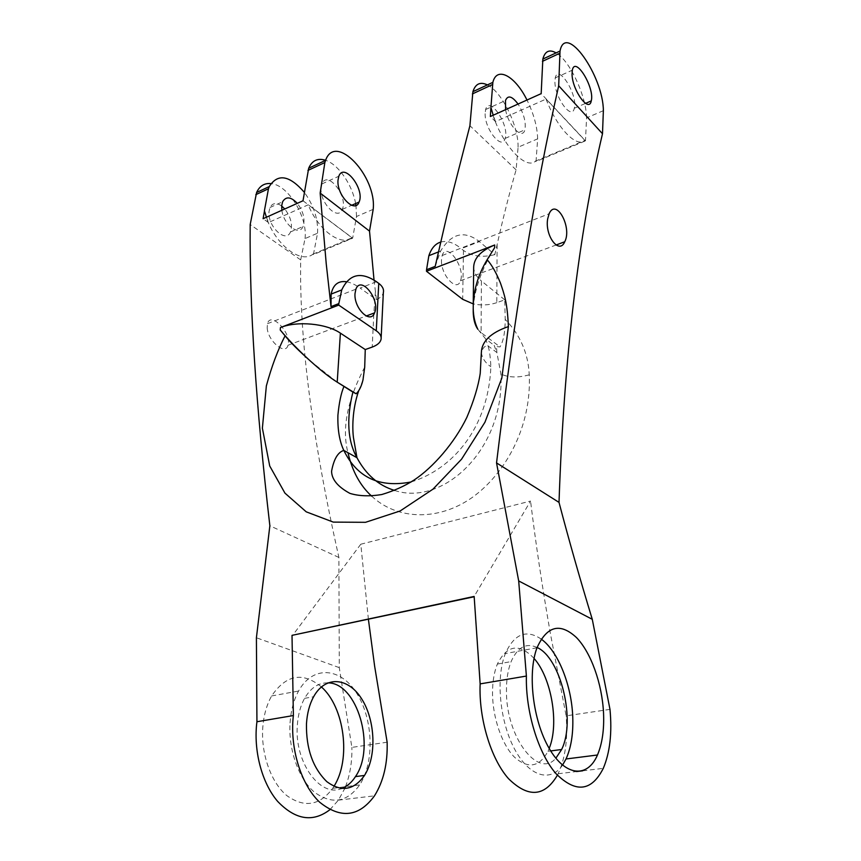 <?xml version="1.0" encoding="UTF-8"?>
<svg xmlns="http://www.w3.org/2000/svg" width="861" height="861" viewBox="0 0 861 861"><rect width="100%" height="100%" fill="white"/><g stroke="black" fill="none" stroke-linecap="round" stroke-linejoin="round"><path stroke-width="0.65" stroke-dasharray="4.3 3.23" d="M368.4 619.328L360.791 544.217L530.548 501.07L474.153 596.436M609.986 709.378L566.129 715.835L550.319 633.158C542.387 587.826 535.79 543.797 530.548 501.07M603.367 110.671L586.578 117.871L585.48 140.849L541.171 93.645M435.192 266.393L440.595 251.1C451.401 233.234 464.337 230.059 479.405 241.586L494.827 254.641L497.12 244.578C503.007 218.317 509.335 193.402 516.094 169.854L518.085 147.231L537.651 138.847L536.026 161.524L585.48 140.849M497.12 244.578L496.797 302.674L504.75 299.832L505.203 319.377C505.17 332.055 503.437 341.236 500.015 346.918L496.528 346.563L494.128 345.326L496.862 352.504L496.528 346.563M371.64 496.108C396.523 519.603 437.679 521.82 472.248 497.464C505.482 473.625 531.635 426.905 529.257 374.815C528.245 353.387 520.227 334.907 505.203 319.377M364.709 367.152C347.241 400.44 341.656 428.961 347.962 452.703M374.029 280.062L376.44 299.693L360.156 288.08L376.472 281.719M373.19 209.341L356.508 216.498L352.666 238.174L303.007 200.774M387.138 742.204L351.869 747.391L339.277 667.63L338.9 557.444C311.983 437.442 299.251 338.265 300.683 259.904L305.042 238.562L317.558 233.202L313.404 254.587L352.666 238.174M360.791 544.217L292.503 635.536M329.903 809.706L338.427 800.149L344.701 788.601M345.476 786.706C350.072 774.792 352.203 761.684 351.869 747.391M557.39 775.223L558.132 773.759C565.322 758.197 567.991 738.889 566.129 715.835M534.046 658.417C519.301 642.963 507.064 644.846 497.357 664.057C494.096 672.14 492.481 681.944 492.524 693.471C492.686 717.751 501.952 744.614 514.415 757.12C528.202 769.164 539.384 767.216 547.94 751.298L549.189 748.413M339.277 667.63L256.406 637.753M321.379 686.906C302.749 671.569 286.175 674.593 271.635 695.946C266.673 704.75 263.724 715.276 262.777 727.513C260.861 753.784 271.011 782.488 286.767 795.575C304.342 808.113 319.657 805.702 332.701 788.332L333.971 786.351M338.9 557.444L269.859 525.77M300.683 259.904L250.185 224.527M267.179 327.74C267.836 341.117 285.626 355.873 287.983 345.25C292.105 333.637 270.602 310.767 267.47 323.682L267.179 327.74M305.042 238.562C307.818 217.015 288.058 184.684 270.86 183.565M281.676 206.016C276.392 202.378 272.496 202.873 269.999 207.501L269.052 211.462C267.244 226.217 285.96 243.781 290.48 231.953C292.783 224.753 290.889 217.09 284.776 208.975M317.558 233.202C318.247 219.221 313.845 205.596 304.331 192.315M313.479 253.726C300.22 265.683 271.333 241.424 264.413 210.751M281.881 210.278C283.57 224.839 299.273 236.571 303.061 226.475C305.321 219.243 303.406 211.537 297.303 203.336M266.426 217.23L268.471 222.547L308.206 204.81L352.031 237.808C340.827 246.515 318.57 230.479 308.206 204.81M313.404 254.587L312.855 254.199L313.576 253.683M312.855 254.199L352.031 237.808M586.578 117.871C586.33 96.184 569.831 60.593 556.088 52.887M554.914 82.161C555.087 98.251 572.005 120.712 574.287 108.292C578.205 95.356 558.283 63.165 555.237 77.91L554.914 82.161M268.471 222.547L263.1 218.726M536.026 161.524L535.564 161.072L584.91 140.429L546.068 99.058L495.527 121.605L490.361 116.504M356.508 216.498L355.959 205.424M355.636 203.562C352.278 184.749 338.351 164.376 325.609 160.286M321.099 187.924C319.614 202.927 338.104 221.352 342.269 209.384C348.511 196.663 327.255 169.595 321.949 183.899L321.099 187.924M546.068 99.058C557.002 128.128 576.579 148.2 584.91 140.429M495.527 121.605L493.213 115.223M490.792 107.496C499.111 141.731 525.705 171.899 535.972 160.695M537.651 138.847C537.307 126.696 533.745 113.76 526.986 100.027M505.579 109.659C508.248 125.695 522.541 140.321 524.876 129.817C526.168 122.262 523.897 113.674 518.053 104.052M346.488 281.762C350.696 282.494 355.259 284.604 360.156 288.08M518.085 147.231C518.58 125.932 501.952 91.761 487.391 84.905M376.44 299.693C380.261 297.852 382.553 295.517 383.339 292.708M516.094 169.854L469.912 125.695M485.12 113.727C484.754 129.527 502.232 150.729 505.127 138.427C509.809 125.523 489.403 94.893 485.615 109.541L485.12 113.727M496.797 302.674C489.252 305.192 481.407 305.601 473.238 303.911M494.827 254.641C482.429 257.74 471.968 256.341 463.476 250.454L461.292 248.646L479.405 241.586M394.618 490.447C442.597 506.645 504.707 449.829 500.919 374.051L496.862 352.504L488.004 345.885L485.679 338.965L494.128 345.326M504.75 299.832L481.417 280.966L481.084 332.626L500.015 346.918M473.679 266.781C473.701 272.033 476.284 276.768 481.417 280.966M327.74 682.891C318.452 682.708 310.735 687.864 304.579 698.346C300.435 705.869 298.014 714.899 297.325 725.425C294.279 762.028 320.281 798.039 341.602 788.525M537.103 647.494C526.157 642.5 517.493 647.214 511.111 661.614C507.915 669.729 506.365 679.587 506.462 691.189C506.053 737.177 538.426 779.302 555.851 758.218M290.049 722.992C290.878 710.583 293.719 699.939 298.563 691.039C312.92 664.864 340.762 667.458 356.788 693.374C373.082 718.87 374.836 761.737 359.683 784.909C346.929 802.474 331.808 804.874 314.308 792.098C298.616 778.785 288.349 749.619 290.049 722.992M541.182 639.066C526.254 629.036 514.308 633.857 505.364 653.542C495.764 677.306 499.541 720.614 514.286 748.521C528.923 776.644 550.577 782.929 562.534 765.128M441.467 260.108C440.832 275.326 457.094 292.686 460.474 280.751C465.726 267.771 446.558 240.983 442.156 255.513L441.467 260.108M440.692 242.07C446.977 240.38 453.844 242.576 461.292 248.646M309.971 360.673L336.866 381.94M411.138 481.956C452.359 469.363 488.359 428.304 490.867 366.732C490.393 356.863 489.446 349.91 488.004 345.885C484.947 345.519 482.73 347.79 481.353 352.698C482.182 358.241 485.356 362.911 490.867 366.732M485.679 338.965L477.823 329.225L481.084 332.626M494.677 247.613C481.353 269.676 474.196 290.092 473.227 308.841M375.418 291.438L373.868 313.135M373.792 314.319L372.21 347.08M463.476 250.454L462.68 299.316M529.257 374.815C518.118 377.904 508.668 377.645 500.919 374.051M338.427 800.149L374.492 795.822M558.132 773.759L576.515 771.553M582.682 770.821L603.292 768.346M381.154 337.695L381.122 338.986M362.987 379.949L358.693 390.797M304.579 698.346L313.619 696.743M547.94 751.298L550.706 750.932M497.357 664.057L511.111 661.614M332.701 788.332L359.683 784.909M271.635 695.946L298.563 691.039M287.983 345.25L366.205 316.009M267.47 323.682L355.884 289.178M537.006 647.773L505.364 653.542M290.48 231.953L303.061 226.475M269.999 207.501L282.612 201.765M460.474 280.751L556.034 245.019M442.156 255.513L549.114 213.776M574.287 108.292L585.545 103.385M555.237 77.91L572.328 70.15M342.269 209.384L351.654 205.295M321.949 183.899L338.814 176.236M505.127 138.427L524.876 129.817M485.615 109.541L505.482 100.511M438.432 251.939L440.595 251.1M473.206 311.531L473.206 309.443M473.216 308.421L473.238 304.288"/><path stroke-width="1.29" d="M556.088 52.887C549.383 49.066 544.97 51.122 542.85 59.065L560.027 51.057C565.483 21.934 603.281 75.822 603.367 110.671L602.496 133.735C578.441 235.451 563.944 358.337 559.015 502.393C568.895 540.03 579.98 579.001 592.271 619.307L609.986 709.378C612.193 732.862 609.954 752.525 603.292 768.346C591.529 791.463 575.783 793.25 556.045 773.716C538.254 753.461 525.49 711.401 526.394 676.057L480.147 683.892C478.641 718.139 490.77 758.724 508.517 778.678C528.245 798.029 544.539 796.877 557.39 775.223M347.962 452.703C352.3 471.247 360.189 485.712 371.64 496.108M381.154 337.695L383.339 292.708C384.092 289.371 382.564 286.261 378.754 283.377L376.268 330.785C379.852 333.304 381.466 336.038 381.122 338.986C380.487 342.409 377.516 345.11 372.21 347.08L365.258 349.555L364.709 367.152L362.987 379.949C361.437 386.363 359.145 390.969 356.131 393.778L336.866 381.94L352.881 392.078C346.273 419.167 347.64 441.047 356.971 457.718L356.971 457.718C365.968 474.615 378.517 485.529 394.618 490.447M325.609 160.286C317.741 157.821 312.102 160.458 308.679 168.218L325.587 160.34C335.467 132.013 376.946 176.505 373.19 209.341L369.52 231.125L374.029 280.062M368.4 619.328L374.643 666.22L387.138 742.204C387.751 763.449 383.532 781.325 374.492 795.822C358.951 816.992 340.655 819.102 319.603 802.151C300.855 784.543 289.608 747.391 293.375 715.556L256.933 721.733C253.231 749.996 261.701 782.757 277.597 801.343C295.398 819.909 312.834 822.696 329.903 809.706M474.174 596.748L292.019 635.353L293.375 715.556M306.462 723.929C306.085 748.747 312.877 767.99 326.836 781.659C341.386 792.346 353.946 790.269 364.515 775.427C376.892 756.055 375.31 720.237 361.717 698.949C348.339 677.316 325.415 675.239 313.619 696.743C309.508 704.287 307.119 713.349 306.462 723.929M344.701 788.601L345.476 786.706M292.019 635.353L474.153 596.436L480.147 683.892M549.189 748.413C559.402 723.714 551.449 677.844 534.046 658.417M270.86 183.565C264.359 182.995 259.613 185.965 256.6 192.487L250.185 224.527C249.367 305.214 255.921 405.628 269.859 525.77L256.406 637.753L256.933 721.733M333.971 786.351C351.374 759.101 344.411 707.129 321.379 686.906M592.271 619.307L518.688 580.938L526.394 676.057M603.539 713.059C604.261 729.719 602.237 743.7 597.469 755C587.611 778.215 565.483 776.687 549.2 748.435C532.787 720.485 527.352 673.087 537.006 647.773C546.939 625.85 560.091 622.438 576.439 637.527C591.023 652.53 602.13 683.645 603.539 713.059M284.776 208.975L281.676 206.016M559.015 502.393L496.539 462.906L518.688 580.938M304.331 192.315C289.371 175.138 277.672 173.233 269.256 186.589L268.46 188.774L255.803 194.661M602.496 133.735L558.681 85.777C534.767 191.691 514.06 317.408 496.539 462.906M547.671 218.898C544.636 235.86 559.284 255.017 564.741 241.758C572.371 227.336 556.066 197.556 549.114 213.776L547.671 218.898M268.46 188.774L264.413 210.751L266.426 217.23M297.303 203.336C290.9 196.695 286.003 196.168 282.612 201.765L281.687 205.747L281.881 210.278M560.027 51.057L558.681 85.777M572.048 74.412C572.361 90.577 589.128 113.351 591.249 100.898C594.973 87.962 575.18 55.384 572.328 70.15L572.048 74.412M542.85 59.065L541.171 93.645L490.361 116.504L490.921 107.442L493.213 115.223M559.639 53.339L542.441 61.346M264.51 210.708L263.1 218.726L303.007 200.774L308.679 168.218M355.959 205.424L355.636 203.562M325.587 160.34L324.855 162.546L307.937 170.413M526.986 100.027C515.276 76.112 496.851 65.705 492.858 82.365L490.921 107.442M369.52 231.125L320.163 193.058L326.244 263.907L331.011 306.613L331.13 294.085C333.121 284.679 338.233 280.568 346.488 281.762M324.855 162.546L320.163 193.058M337.996 180.283C336.608 195.372 355.023 214.066 359.069 202.066C365.161 189.323 343.969 161.89 338.814 176.236L337.996 180.283M518.053 104.052C512.08 96.055 507.893 94.871 505.482 100.511L505.579 109.659M487.391 84.905C480.287 81.504 475.455 83.765 472.904 91.664L469.912 125.695L447.203 214.303L435.192 266.393L426.55 269.73L426.486 271.269L494.698 244.987C481.191 250.583 474.185 257.848 473.679 266.781L473.238 304.288M492.374 84.626L472.377 93.924M376.268 330.785L338.717 305.095L280.471 327.535C297.217 320.701 326.491 323.499 340.396 333.142L337.211 382.155M365.258 349.555L340.396 333.142M473.238 303.911L462.68 299.316L426.486 271.269M356.131 393.778L352.881 392.078M494.698 244.987L494.677 247.613L487.143 259.721C491.868 265.027 496.313 272.84 500.489 283.161C504.277 294.311 507.333 302.448 508.388 326.577L501.823 378.108L484.937 422.245L461.571 459.182L432.975 489.166L400.128 510.982L365.495 522.315L333.293 522.11L306.247 511.843L284.948 493.138L269.719 465.984L262.379 428.175L266.361 385.879C271.656 366.409 277.888 349.727 285.066 335.844L280.223 329.967C288.263 339.664 298.175 349.9 309.971 360.673C320.604 370.262 329.569 377.355 336.866 381.94M331.011 306.613L338.825 303.599L338.717 305.095M341.602 788.525C347.015 786.48 351.643 782.52 355.464 776.611C376.192 746.95 357.035 682.299 327.74 682.891M555.851 758.218L561.63 749.5C576.031 720.722 560.705 657.804 537.103 647.494M355.001 293.666C353.806 308.432 370.542 324.575 374.546 312.887C380.573 300.091 361.028 274.907 355.884 289.178L355.001 293.666M562.534 765.128L566.021 758.982C571.058 747.8 573.308 733.992 572.769 717.547C571.79 685.464 558.1 651.164 541.182 639.066M378.754 283.377L376.472 281.719C360.877 271.301 349.286 274.035 341.731 289.931L338.825 303.599M426.55 269.73L428.853 255.706C431.383 248.269 435.332 243.728 440.692 242.07M285.066 335.844C290.986 342.969 299.284 351.234 309.971 360.673M343.905 386.567C341.096 393.197 339.105 402.754 337.91 415.228C337.512 429.553 339.482 441.284 343.819 450.4L343.819 450.4C357.057 477.564 379.497 488.079 411.138 481.956M473.227 308.841L473.206 311.531C473.346 319.151 474.885 325.038 477.823 329.225C474.949 323.252 473.421 316.461 473.227 308.841C473.076 291.739 477.715 275.369 487.143 259.721M373.868 313.135L373.792 314.319M280.471 327.535L280.223 329.967M508.388 326.577C490.673 332.744 481.654 341.451 481.353 352.698L480.223 373.405C478.318 386.126 473.862 400.774 466.866 417.348C454.479 442.974 433.158 467.362 414.216 479.954C404.648 486.088 393.811 490.942 381.714 494.548C369.412 496.528 358.8 496.13 349.878 493.364C337.856 486.831 331.754 479.469 331.571 471.279C333.799 459.182 337.878 452.219 343.819 450.4L356.971 457.718L353.494 437.829C352.31 429.273 352.031 410.094 358.693 390.797M576.515 771.553L582.682 770.821M256.6 192.487L269.256 186.589M472.904 91.664L492.858 82.365M355.464 776.611L364.515 775.427M550.706 750.932L561.63 749.5M366.205 316.009L374.546 312.887M597.469 755L566.021 758.982M556.034 245.019L564.741 241.758M585.545 103.385L591.249 100.898M351.654 205.295L359.069 202.066M331.13 294.085L341.731 289.931M428.853 255.706L438.432 251.939M473.206 309.443L473.216 308.421"/></g></svg>
